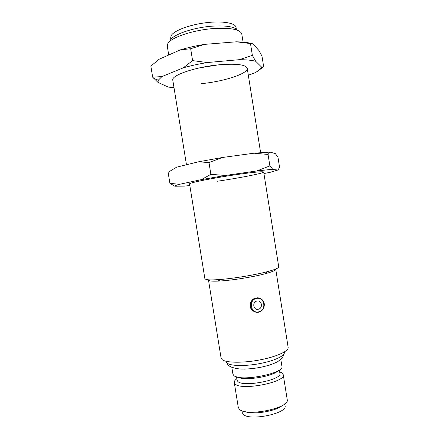 <?xml version="1.0" encoding="UTF-8"?>
<svg xmlns="http://www.w3.org/2000/svg" width="439" height="439" viewBox="0 0 439 439"><rect width="100%" height="100%" fill="white"/><g stroke="black" fill="none" stroke-linecap="round" stroke-linejoin="round"><path stroke-width="0.66" d="M258.264 309.237C253.287 310.499 251.909 301.884 256.958 301.044C261.924 299.815 263.29 308.376 258.264 309.237M257.55 297.768L258.362 298.361L257.55 297.768M170.903 39.499L170.645 37.908L171.183 35.597C173.943 30.653 189.418 24.76 205.858 22.74C222.31 20.682 235.534 22.965 236.061 27.427L236.314 29.023M237.548 30.286C234.799 26.757 226.497 25.374 212.641 26.137C192.534 27.421 170.787 35.34 170.123 41.085M243.08 42.144L241.801 34.072C240.298 29.49 231.062 27.641 214.089 28.519C193.539 29.874 170.842 37.496 167.846 43.565L167.264 46.007L168.719 55.007M255.147 311.981L251.772 309.78C248.134 305.835 250.96 298.734 256.058 297.9M263.691 172.033C262.807 171.32 254.044 172.137 237.4 174.481C213.936 177.833 188.276 182.964 189.56 183.903L204.887 278.721L205.973 279.451C207.828 279.956 211.647 280.038 217.426 279.687C230.919 278.908 254.071 275.198 267.137 271.725C274.935 269.645 278.803 268.037 278.743 266.89L263.691 172.033C264.234 173.175 238.964 178.108 217.064 181.28M208.969 280.548L209.518 280.746C211.247 281.218 214.742 281.306 219.999 280.998C232.291 280.312 253.204 276.96 265.096 273.777C272.251 271.851 275.796 270.353 275.747 269.272L288.138 347.32C288.922 351.052 276.652 356.753 259.937 359.914C243.25 363.108 226.398 362.899 222.277 359.739L221.08 358.059L208.536 280.389M231.841 367.438L232.922 374.16L233.916 375.625C240.38 382.045 284.818 373.331 281.92 366.313L280.85 359.59M238.004 377.189C244.501 381.085 273.085 376.503 278.041 370.779M236.495 376.821L237.044 380.234L237.954 381.595C243.777 387.423 282.425 379.768 279.901 373.369L279.358 369.956M236.808 378.742C234.958 380.086 234.113 381.354 234.272 382.545L235.282 384.098C241.801 390.886 286.212 382.095 283.254 374.703L281.635 372.727L279.659 371.877M234.272 382.545L238.284 407.414L239.326 409.203C246.021 417.099 290.344 408.078 287.216 399.578L283.254 374.703M244.902 411.546C252.793 415.003 275.802 411.316 282.217 405.565M241.955 410.712L242.268 412.649L243.222 414.295C249.237 421.374 287.786 413.456 285.065 405.795L284.757 403.858M269.178 365.248L268.866 365.243M244.989 369.067L244.693 369.172M186.46 164.751L172.796 80.205C170.875 75.349 196.079 66.712 219.873 64.725C236.764 63.479 245.884 64.67 247.228 68.286C248.441 73.626 223.555 81.605 201.386 83.646M218.194 64.884L199.311 67.908M173.998 87.668L168.296 87.098L157.98 82.378L158.298 80.183L161.986 76.551L152.662 77.187L150.862 66.097L159.176 59.221L180.391 49.854C187.766 47.637 195.783 45.815 204.437 44.383L236.38 41.804C243.162 41.952 248.534 42.599 252.507 43.752M236.38 41.804L252.919 43.873L259.054 50.633L262.001 56.225L263.663 66.75L261.666 67.167C260.75 69.049 258.319 71.014 254.373 73.061L248.331 75.223M161.986 76.551L183.288 67.836C190.674 65.735 198.697 63.968 207.351 62.541L239.222 59.688C246.224 59.704 251.712 60.225 255.674 61.251L261.666 67.167M250.532 43.807L252.365 55.363L239.222 59.688M255.674 61.251L252.365 55.363M259.493 69.779L263.663 66.75M152.662 77.187L157.98 82.378M180.391 49.854L190.68 48.734L192.589 60.62L183.288 67.836M190.68 48.734L204.437 44.383M207.351 62.541L192.589 60.62M189.829 185.56L184.325 186.114L174.832 186.218C174.579 185.867 176.116 185.236 179.452 184.331L169.904 183.31L168.115 172.313L176.67 167.144L198.433 161.826L222.557 157.464L254.082 153.195L270.051 152.086L275.335 153.617L277.936 157.052L279.583 167.495L277.931 170.014L270.095 172.318L263.938 173.57M179.452 184.331L201.309 179.65L225.437 175.468L256.903 170.925L271.516 169.399L277.931 170.014M254.082 153.195L268.059 154.451L270.051 152.086M268.059 154.451L269.87 165.904L256.903 170.925M272.778 169.317L269.87 165.904M169.904 183.31L174.832 186.218M198.433 161.826L208.98 162.545L210.874 174.327L201.309 179.65M208.98 162.545L222.557 157.464M225.437 175.468L210.874 174.327M258.604 312.206C256.069 312.65 253.94 311.899 252.211 309.945C248.754 306.065 251.267 298.805 256.332 297.988C258.758 297.565 260.815 298.257 262.511 300.056C266.155 303.837 263.801 311.278 258.653 312.195C263.921 311.251 266.144 303.667 262.511 300.056M258.675 311.827C266.863 310.411 264.64 296.462 256.541 298.46C248.298 299.821 250.554 313.896 258.675 311.827M227.397 363.289C231.095 366.104 245.692 366.313 260.047 363.547C274.419 360.803 285.015 355.793 284.329 352.451L282.623 357.851L277.673 361.687C273.288 363.953 267.861 365.769 261.397 367.13C254.839 368.442 248.573 369.089 242.597 369.073C239.606 369.204 231.26 368.074 228.093 365.138L226.304 361.747L227.397 363.289M251.772 309.78L252.211 309.945C253.923 311.888 256.074 312.628 258.664 312.178M260.607 152.585L247.228 68.286M265.096 273.777L267.137 271.725M219.999 280.998L217.426 279.687M284.329 352.451L284.263 352.018M226.304 361.747L226.233 361.313M158.298 80.183L153.765 78.362M271.516 169.399L272.218 168.763"/></g></svg>
